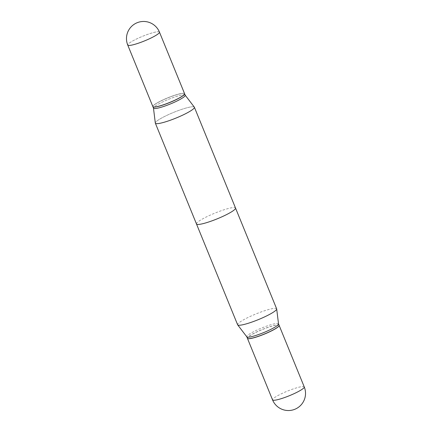 <?xml version="1.0" encoding="UTF-8"?>
<svg xmlns="http://www.w3.org/2000/svg" width="432" height="432" viewBox="0 0 432 432"><rect width="100%" height="100%" fill="white"/><g stroke="black" fill="none" stroke-linecap="round" stroke-linejoin="round"><path stroke-width="0.32" stroke-dasharray="2.16 1.62" d="M279.121 325.35A17.129 2.5 -22.2 0 0 258.395 331.236A17.129 2.5 -22.2 0 0 247.412 338.288M194.324 107.136A21.082 3.078 -22.2 0 0 193.471 106.78A21.082 3.078 -22.2 0 0 171.628 113.222A21.082 3.078 -22.2 0 0 155.315 123.05A21.082 3.078 -22.2 0 1 171.628 113.222A21.082 3.078 -22.2 0 1 193.471 106.78A21.082 3.078 -22.2 0 1 194.324 107.136M196.479 223.965A21.082 3.078 157.8 0 1 212.382 214.175A21.082 3.078 157.8 0 1 234.608 207.576A21.082 3.078 157.8 0 1 235.521 208.035M185.209 95.213A17.129 2.5 -22.2 0 0 185.155 95.126A17.129 2.5 -22.2 0 0 184.464 94.84A17.129 2.5 -22.2 0 0 166.72 100.073A17.129 2.5 -22.2 0 0 153.468 108.059A17.129 2.5 -22.2 0 0 153.49 108.157A17.129 2.5 -22.2 0 1 153.468 108.059L153.468 108.059A17.129 2.5 -22.2 0 1 166.72 100.073A17.129 2.5 -22.2 0 1 184.464 94.84A17.129 2.5 -22.2 0 1 185.155 95.126L185.155 95.126A17.129 2.5 -22.2 0 1 185.209 95.213M184.588 93.712A17.129 2.5 -22.2 0 0 184.297 93.474A17.129 2.5 -22.2 0 0 183.865 93.371A17.129 2.5 -22.2 0 0 166.973 98.242A17.129 2.5 -22.2 0 0 152.928 106.277A17.129 2.5 -22.2 0 0 152.879 106.65A17.129 2.5 -22.2 0 1 152.928 106.277A17.129 2.5 -22.2 0 1 166.973 98.242A17.129 2.5 -22.2 0 1 183.865 93.371A17.129 2.5 -22.2 0 1 184.297 93.474A17.129 2.5 -22.2 0 1 184.588 93.712M153.679 106.952A17.042 2.489 -22.2 0 0 172.784 101.115A17.042 2.489 -22.2 0 0 184.189 93.431A17.042 2.489 -22.2 0 0 183.762 93.328A17.042 2.489 -22.2 0 0 166.952 98.177A17.042 2.489 -22.2 0 0 152.971 106.169A17.042 2.489 -22.2 0 0 153.679 106.952A17.042 2.489 -22.2 0 0 172.784 101.115A17.042 2.489 -22.2 0 0 184.189 93.431A17.042 2.489 -22.2 0 0 183.762 93.328A17.042 2.489 -22.2 0 0 166.952 98.177A17.042 2.489 -22.2 0 0 152.971 106.169A17.042 2.489 -22.2 0 0 153.679 106.952M184.577 93.668A17.129 2.5 -22.2 0 0 163.836 99.517A17.129 2.5 -22.2 0 0 152.863 106.612A17.129 2.5 -22.2 0 1 163.836 99.517A17.129 2.5 -22.2 0 1 184.577 93.668M278.532 323.941A17.129 2.5 -22.2 0 0 278.51 323.843A17.129 2.5 -22.2 0 0 277.765 323.471A17.129 2.5 -22.2 0 0 259.713 328.833A17.129 2.5 -22.2 0 0 246.791 336.787A17.129 2.5 -22.2 0 0 246.845 336.874M276.653 308.831A21.082 3.078 -22.2 0 0 275.74 308.367A21.082 3.078 -22.2 0 0 253.514 314.971A21.082 3.078 -22.2 0 0 237.616 324.761M279.104 325.312A17.129 2.5 -22.2 0 0 278.365 324.934A17.129 2.5 -22.2 0 0 260.312 330.302A17.129 2.5 -22.2 0 0 247.39 338.251M279.045 325.777A17.042 2.489 -22.2 0 0 278.321 325.048A17.042 2.489 -22.2 0 0 259.34 330.826A17.042 2.489 -22.2 0 0 247.763 338.542M304.258 386.937A17.129 2.5 -22.2 0 0 303.518 386.564A17.129 2.5 -22.2 0 0 283.516 392.791A17.129 2.5 -22.2 0 0 272.543 399.881M159.457 32.119A17.129 2.5 -22.2 0 0 158.717 31.747A17.129 2.5 -22.2 0 0 138.715 37.967A17.129 2.5 -22.2 0 0 127.742 45.063A17.129 2.5 -22.2 0 1 138.715 37.967A17.129 2.5 -22.2 0 1 158.717 31.747A17.129 2.5 -22.2 0 1 159.457 32.119"/><path stroke-width="0.65" d="M247.412 338.288A17.129 2.5 -22.2 0 0 247.423 338.332A17.129 2.5 -22.2 0 0 268.164 332.483A17.129 2.5 -22.2 0 0 279.137 325.388A17.129 2.5 -22.2 0 0 279.121 325.35M156.26 123.633A21.082 3.078 -22.2 0 0 178.486 117.029A21.082 3.078 -22.2 0 0 194.384 107.239A21.082 3.078 -22.2 0 0 194.324 107.136A21.082 3.078 -22.2 0 1 194.384 107.239L235.521 208.035A21.082 3.078 157.8 0 1 219.618 217.825A21.082 3.078 157.8 0 1 197.392 224.424A21.082 3.078 157.8 0 1 196.479 223.965L155.347 123.169A21.082 3.078 -22.2 0 0 156.26 123.633A21.082 3.078 -22.2 0 0 178.486 117.029A21.082 3.078 -22.2 0 0 194.384 107.239L276.653 308.831A21.082 3.078 -22.2 0 1 276.685 308.95A21.082 3.078 -22.2 0 1 260.372 318.778A21.082 3.078 -22.2 0 1 238.529 325.22A21.082 3.078 -22.2 0 1 237.676 324.864A21.082 3.078 -22.2 0 1 237.616 324.761L155.347 123.169A21.082 3.078 -22.2 0 0 156.26 123.633M154.235 108.529A17.129 2.5 -22.2 0 0 172.287 103.167A17.129 2.5 -22.2 0 0 185.209 95.213A17.129 2.5 -22.2 0 1 172.287 103.167A17.129 2.5 -22.2 0 1 154.235 108.529A17.129 2.5 -22.2 0 1 153.49 108.157A17.129 2.5 -22.2 0 0 154.235 108.529M153.635 107.066A17.129 2.5 -22.2 0 0 171.688 101.698A17.129 2.5 -22.2 0 0 184.61 93.749A17.129 2.5 -22.2 0 0 184.588 93.712A17.129 2.5 -22.2 0 1 184.61 93.749L185.209 95.213L184.61 93.749A17.129 2.5 -22.2 0 1 171.688 101.698A17.129 2.5 -22.2 0 1 153.635 107.066A17.129 2.5 -22.2 0 1 152.896 106.688A17.129 2.5 -22.2 0 0 153.635 107.066M152.879 106.65A17.129 2.5 -22.2 0 0 152.896 106.688L153.49 108.157L152.896 106.688A17.129 2.5 -22.2 0 1 152.879 106.65M155.315 123.05A21.082 3.078 -22.2 0 0 155.347 123.169A21.082 3.078 -22.2 0 1 155.315 123.05L153.473 108.113L155.315 123.05M173.605 100.764A17.129 2.5 -22.2 0 0 184.577 93.668A17.129 2.5 -22.2 0 1 173.605 100.764A17.129 2.5 -22.2 0 1 152.863 106.612A17.129 2.5 -22.2 0 0 173.605 100.764M237.676 324.864L246.845 336.874A17.129 2.5 -22.2 0 0 247.536 337.16A17.129 2.5 -22.2 0 0 265.28 331.927A17.129 2.5 -22.2 0 0 278.532 323.941L276.685 308.95M246.812 336.83L247.39 338.251A17.129 2.5 -22.2 0 0 247.703 338.526A17.129 2.5 -22.2 0 0 248.135 338.629A17.129 2.5 -22.2 0 0 265.027 333.758A17.129 2.5 -22.2 0 0 279.072 325.723A17.129 2.5 -22.2 0 0 279.104 325.312L278.527 323.887M247.763 338.542A17.042 2.489 -22.2 0 0 247.811 338.569A17.042 2.489 -22.2 0 0 248.238 338.672A17.042 2.489 -22.2 0 0 265.048 333.823A17.042 2.489 -22.2 0 0 279.029 325.831A17.042 2.489 -22.2 0 0 279.045 325.777M247.423 338.332L272.543 399.881A17.129 2.5 -22.2 0 0 273.283 400.253A17.129 2.5 -22.2 0 0 293.285 394.033A17.129 2.5 -22.2 0 0 304.258 386.937L279.137 325.388M148.484 39.209A17.129 2.5 -22.2 0 0 159.457 32.119L184.577 93.668L159.457 32.119A17.129 17.129 0 0 0 145.762 21.6A17.129 17.129 0 0 0 127.742 45.063A17.129 2.5 -22.2 0 0 128.482 45.436A17.129 2.5 -22.2 0 0 148.484 39.209A17.129 2.5 -22.2 0 0 159.457 32.119A17.129 17.129 0 0 0 145.762 21.6A17.129 17.129 0 0 0 127.742 45.063A17.129 2.5 -22.2 0 0 128.482 45.436A17.129 2.5 -22.2 0 0 148.484 39.209M272.543 399.881A17.129 17.129 0 0 0 286.238 410.4A17.129 17.129 0 0 0 304.258 386.937M185.188 95.17L194.324 107.136L185.188 95.17M127.742 45.063L152.863 106.612L127.742 45.063"/></g></svg>
